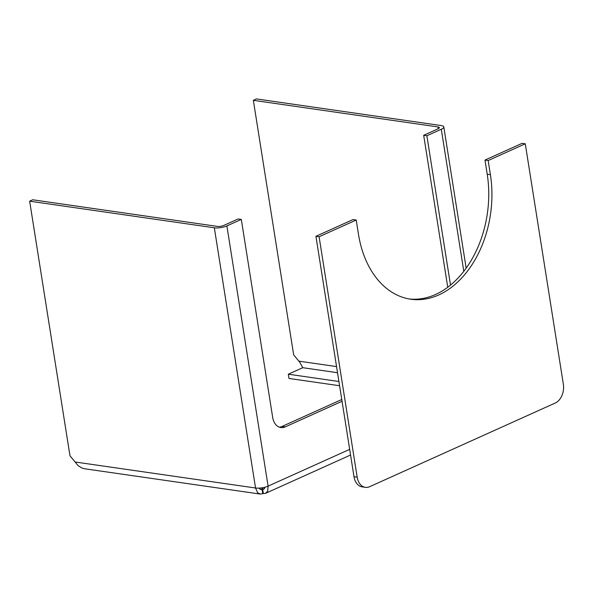 <?xml version="1.0" encoding="UTF-8"?>
<svg xmlns="http://www.w3.org/2000/svg" width="593" height="593" viewBox="0 0 593 593"><rect width="100%" height="100%" fill="white"/><g stroke="black" fill="none" stroke-linecap="round" stroke-linejoin="round"><path stroke-width="0.89" d="M342.05 401.276L285.226 426.901A14.966 10.437 -81.8 0 1 280.845 427.568A14.966 10.437 -81.8 0 1 272.676 417.405L241.314 219.417L238.134 218.958L223.702 225.466A4.492 1.305 -9 0 1 217.423 226.4L32.741 199.782L29.65 201.175L214.332 227.794A8.977 2.609 -9 0 0 226.882 225.926L241.314 219.417M279.281 427.16A14.966 10.437 98.2 0 0 282.038 426.441L341.768 399.512M447.752 287.249L423.684 135.3L426.871 135.76L450.517 285.085M426.871 135.76L441.303 129.252A8.977 2.609 -9 0 0 443.801 126.924A8.977 2.609 -9 0 0 441.118 125.546L256.435 98.927L253.344 100.321L293.661 354.881L299.784 362.256L302.749 367.697L288.317 374.205L338.914 381.499M253.344 100.321L438.027 126.939A4.492 1.305 171 0 1 439.369 127.628A4.492 1.305 171 0 1 438.116 128.792L423.684 135.3M260.231 494.073L84.688 468.774L82.13 468.114L78.128 465.668L75.111 461.999L255.546 488.002L257.607 492.672L260.231 494.073L262.773 493.658L262.484 487.735M259.059 488.121L260.868 489.625L262.099 489.418L262.024 487.817M259.749 489.077L262.099 489.418L262.773 493.658M288.317 374.205L288.991 378.453L339.589 385.739M265.004 487.194L263.922 489.143L262.692 489.329L263.366 493.569L265.642 493.302L267.673 491.167L268.095 486.134L349.662 449.361M264.611 488.462L262.692 489.329L262.61 487.713M214.332 227.794L255.546 488.002A8.977 2.609 -9 0 0 268.095 486.134L226.882 225.926M29.65 201.175L69.967 455.735L75.111 461.999M358.454 234.168L356.215 220.025L353.028 219.566L315.921 236.303L319.101 236.763L357.179 477.172A14.966 10.437 98.2 0 0 365.355 487.335A14.966 10.437 98.2 0 0 369.728 486.668L555.278 403.01A14.966 10.437 98.2 0 0 563.35 384.22L525.272 143.802L488.165 160.54L490.404 174.676A95.769 66.801 -81.8 0 1 410.764 299.22A95.769 66.801 -81.8 0 1 358.454 234.168M409.177 298.961A95.769 66.801 98.2 0 0 487.216 174.223L484.978 160.08L488.165 160.54M356.215 220.025L319.101 236.763M484.978 160.08L522.085 143.343L525.272 143.802M315.921 236.303L353.999 476.713A14.966 10.437 98.2 0 0 362.167 486.875L365.355 487.335M285.226 426.901L282.038 426.441M337.521 372.715L302.749 367.697M298.805 361.144L336.557 366.585M438.301 128.703L438.027 126.939M463.8 271.32L441.303 129.252M490.404 174.676L487.216 174.223M353.999 476.713L357.179 477.172M302.704 367.727L302.437 366.978M265.642 493.302L350.559 455.016M466.165 268.147L443.801 126.924"/></g></svg>
